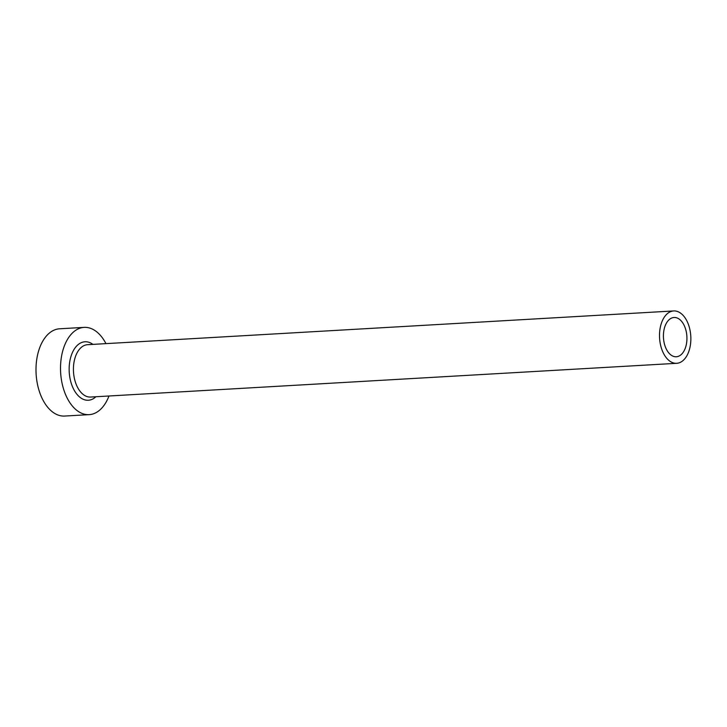 <?xml version="1.0" encoding="UTF-8"?>
<svg xmlns="http://www.w3.org/2000/svg" width="727" height="727" viewBox="0 0 727 727"><rect width="100%" height="100%" fill="white"/><g stroke="black" fill="none" stroke-linecap="round" stroke-linejoin="round"><path stroke-width="1.09" d="M670.303 354.467A19.665 11.723 86.7 0 0 676.31 356.757A19.665 11.723 86.7 0 0 686.779 341.554A19.665 11.723 86.7 0 0 680.054 319.78A19.665 11.723 86.7 0 0 674.047 317.49A19.665 11.723 86.7 0 0 663.578 332.693A19.665 11.723 86.7 0 0 670.303 354.467M681.681 314A26.227 15.64 86.7 0 0 673.675 310.947A26.227 15.64 86.7 0 0 659.716 331.221A26.227 15.64 86.7 0 0 668.686 360.247A26.227 15.64 86.7 0 0 676.692 363.309A26.227 15.64 86.7 0 0 690.65 343.035A26.227 15.64 86.7 0 0 681.681 314M105.96 343.626A43.711 26.063 86.7 0 0 97.482 332.466A43.711 26.063 86.7 0 0 84.141 327.377A43.711 26.063 86.7 0 0 60.868 361.165A43.711 26.063 86.7 0 0 75.817 409.546A43.711 26.063 86.7 0 0 89.167 414.644A43.711 26.063 86.7 0 0 108.977 395.988M84.141 327.377L59.614 328.786A43.711 26.063 86.7 0 0 36.35 362.573A43.711 26.063 86.7 0 0 51.299 410.955A43.711 26.063 86.7 0 0 64.639 416.053L89.167 414.644M95.919 396.742A29.28 17.457 -93.3 0 1 79.397 396.833A29.28 17.457 -93.3 0 1 70.501 358.075A29.28 17.457 -93.3 0 1 92.902 344.38M673.675 310.947L87.594 344.689A26.227 15.64 86.7 0 0 73.636 364.963A26.227 15.64 86.7 0 0 82.605 393.989A26.227 15.64 86.7 0 0 90.611 397.051L676.692 363.309"/></g></svg>
